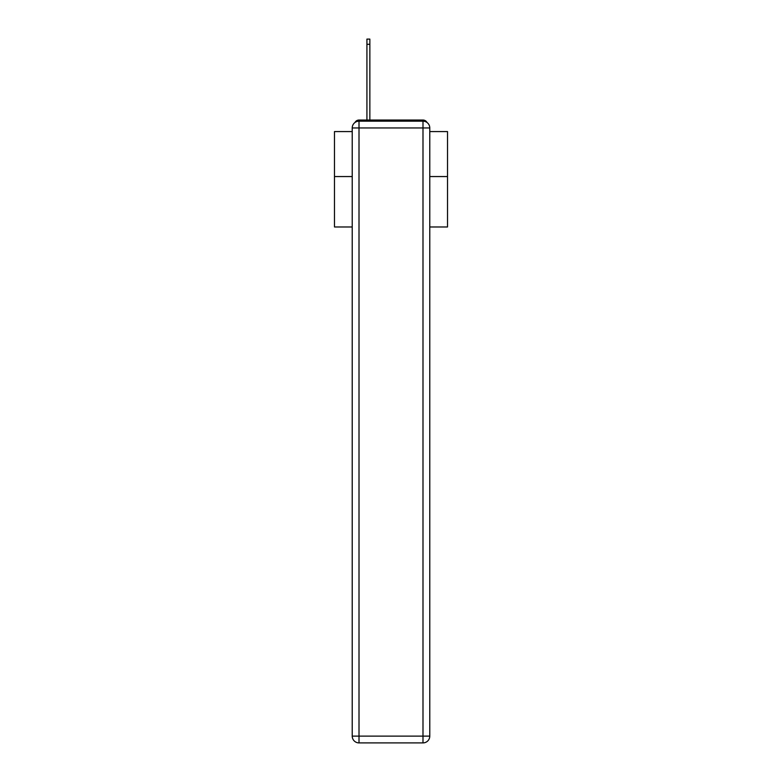 <?xml version="1.0" encoding="UTF-8"?>
<svg xmlns="http://www.w3.org/2000/svg" width="782" height="782" viewBox="0 0 782 782"><rect width="100%" height="100%" fill="white"/><g stroke="black" fill="none" stroke-linecap="round" stroke-linejoin="round"><path stroke-width="1.17" d="M429.777 226.976L447.519 226.976L447.519 131.571L429.777 131.571M352.223 176.556L334.481 176.556L334.481 131.571L352.223 131.571M334.481 176.556L334.481 226.976L352.223 226.976M427.011 122.491A4.526 4.526 0 0 0 422.994 120.037L359.006 120.037A4.526 4.526 0 0 0 354.989 122.491M447.519 176.556L429.777 176.556M359.006 120.037L366.924 120.037L366.924 39.1L369.857 39.1L369.857 120.037L373.366 120.037M408.634 120.037L422.994 120.037M359.006 121.171L422.994 121.171A6.784 6.784 0 0 1 429.777 127.955L429.777 736.116A6.784 6.784 0 0 1 422.994 742.9L359.006 742.9L359.006 736.116L422.994 736.116L422.994 127.955L359.006 127.955L359.006 736.116L352.223 736.116L352.223 127.955L359.006 127.955L359.006 121.171A6.784 6.784 0 0 0 352.223 127.955A6.784 6.784 0 0 1 359.006 121.171M352.223 736.116A6.784 6.784 0 0 0 359.006 742.9A6.784 6.784 0 0 1 352.223 736.116M422.994 742.9A6.784 6.784 0 0 0 429.777 736.116L422.994 736.116L422.994 742.9M429.777 127.955A6.784 6.784 0 0 0 422.994 121.171L422.994 127.955L429.777 127.955M366.924 44.3L369.857 44.3"/></g></svg>
